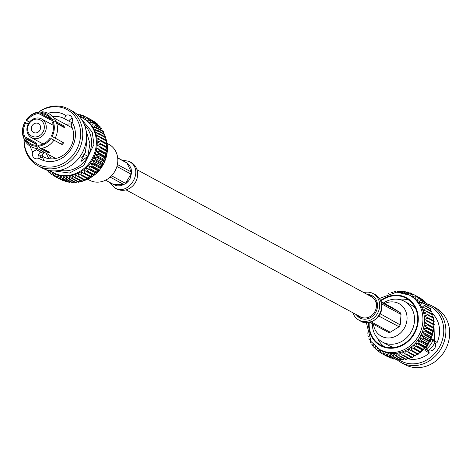 <?xml version="1.0" encoding="UTF-8"?>
<svg xmlns="http://www.w3.org/2000/svg" width="473" height="473" viewBox="0 0 473 473"><rect width="100%" height="100%" fill="white"/><g stroke="black" fill="none" stroke-linecap="round" stroke-linejoin="round"><path stroke-width="0.71" d="M136.975 169.689L371.435 296.719A11.47 10.14 118.4 0 1 374.882 311.636A11.47 10.14 118.4 0 1 360.503 316.892L126.043 189.862M377.543 305.209A7.414 6.551 -61.6 0 0 376.413 305.209M370.335 316.431A7.414 6.551 -61.6 0 0 370.95 317.377M373.445 324.265A18.53 16.378 -61.6 0 0 388.812 337.982A18.53 16.378 -61.6 0 0 407.005 319.506A18.53 16.378 -61.6 0 0 391.532 301.863A18.53 16.378 -61.6 0 0 384.679 303.536M432.83 340.601A18.814 16.626 118.4 0 1 426.214 349.204M434.888 342.393A18.814 16.626 118.4 0 1 428.508 350.446M431.104 339.661A17.377 15.355 118.4 0 1 430.259 341.465M409.163 300.231A26.671 23.567 -61.6 0 0 401.701 299.119A26.671 23.567 -61.6 0 0 398.704 299.391M377.631 338.284A26.671 23.567 -61.6 0 0 384.046 346.585M383.597 302.951A23.142 20.451 118.4 0 1 395.15 299.149A23.142 20.451 118.4 0 1 404.48 301.354L410.771 304.766A23.142 20.451 118.4 0 1 415.572 308.532M394.5 347.419A23.142 20.451 118.4 0 1 388.723 345.456L382.432 342.044A23.142 20.451 118.4 0 1 372.369 323.68M369.218 322.403A26.671 23.567 -61.6 0 0 380.753 345.148A26.671 23.567 -61.6 0 0 414.177 332.927A26.671 23.567 -61.6 0 0 406.159 298.25A26.671 23.567 -61.6 0 0 395.41 295.708A26.671 23.567 -61.6 0 0 380.812 301.011M427.137 303.867A32.241 28.498 118.4 0 1 431.867 305.842L435.645 307.888A32.241 28.498 118.4 0 1 447.901 343.877L447.819 344.119A30.987 27.387 118.4 0 1 441.924 354.998L441.77 355.199A32.241 28.498 118.4 0 1 404.923 364.588L401.145 362.537A32.241 28.498 118.4 0 1 396.859 359.604M396.971 292.172A30.987 27.387 118.4 0 1 409.458 295.122L411.002 295.962A30.987 27.387 118.4 0 1 412.285 296.707A30.987 27.387 118.4 0 1 414.626 298.368A30.987 27.387 118.4 0 1 416.766 300.302A30.987 27.387 118.4 0 1 418.682 302.484A30.987 27.387 118.4 0 1 420.349 304.896A30.987 27.387 118.4 0 1 421.756 307.509A30.987 27.387 118.4 0 1 422.886 310.294A30.987 27.387 118.4 0 1 423.719 313.215A30.987 27.387 118.4 0 1 424.251 316.254A30.987 27.387 118.4 0 1 424.476 319.364A30.987 27.387 118.4 0 1 424.393 322.515L427.562 324.413A33.53 29.633 118.4 0 1 427.491 325.01L424.003 325.678L427.001 327.824A33.53 29.633 118.4 0 1 426.871 328.416L423.305 328.812L426.114 331.195A33.53 29.633 118.4 0 1 425.931 331.774L422.312 331.88L424.914 334.482A33.53 29.633 118.4 0 1 424.671 335.038L421.035 334.86L423.406 337.645A33.53 29.633 118.4 0 1 423.116 338.183L419.486 337.71L421.614 340.666A33.53 29.633 118.4 0 1 421.272 341.169L417.683 340.4L419.557 343.493A33.53 29.633 118.4 0 1 419.173 343.966L415.643 342.901L417.251 346.112A33.53 29.633 118.4 0 1 416.825 346.543L413.39 345.189L414.726 348.477A33.53 29.633 118.4 0 1 414.265 348.867L410.954 347.235L412.013 350.576A33.53 29.633 118.4 0 1 411.522 350.913L408.353 349.021L409.133 352.385A33.53 29.633 118.4 0 1 408.619 352.663L405.615 350.517L406.124 353.875A33.53 29.633 118.4 0 1 405.592 354.1L402.783 351.717L403.02 355.034A33.53 29.633 118.4 0 1 402.47 355.205L399.874 352.61L399.851 355.856A33.53 29.633 118.4 0 1 399.295 355.962L396.924 353.171L396.652 356.323A33.53 29.633 118.4 0 1 396.096 356.364L393.968 353.414L393.465 356.429A33.53 29.633 118.4 0 1 392.909 356.411L391.041 353.319L390.314 356.181A33.53 29.633 118.4 0 1 389.77 356.104L388.167 352.893L387.239 355.578A33.53 29.633 118.4 0 1 386.713 355.436L385.383 352.149L384.277 354.626A33.53 29.633 118.4 0 1 383.774 354.425L382.716 351.084L381.451 353.331A33.53 29.633 118.4 0 1 381.262 353.23A33.53 29.633 118.4 0 1 380.978 353.077L380.197 349.713L378.802 351.717A33.53 29.633 118.4 0 1 378.365 351.404L377.856 348.051L376.354 349.795A33.53 29.633 118.4 0 1 375.952 349.435L375.757 346.774M404.882 293.213L407.229 291.918A33.53 29.633 118.4 0 1 407.756 292.06L407.099 294.271L410.192 292.87A33.53 29.633 118.4 0 1 410.694 293.071L409.766 295.335L413.018 294.159A33.53 29.633 118.4 0 1 413.207 294.265A33.53 29.633 118.4 0 1 413.491 294.419L412.285 296.707L415.666 295.779A33.53 29.633 118.4 0 1 416.104 296.092L414.626 298.368L418.114 297.7A33.53 29.633 118.4 0 1 418.516 298.061L416.766 300.302L420.331 299.906A33.53 29.633 118.4 0 1 420.692 300.314L418.682 302.484L422.3 302.371A33.53 29.633 118.4 0 1 422.614 302.826L420.349 304.896L423.991 305.073A33.53 29.633 118.4 0 1 424.251 305.57L421.756 307.509L425.387 307.982A33.53 29.633 118.4 0 1 425.599 308.508L422.886 310.294L426.475 311.063A33.53 29.633 118.4 0 1 426.634 311.612L423.719 313.215L427.243 314.279A33.53 29.633 118.4 0 1 427.344 314.852L424.251 316.254L427.687 317.602A33.53 29.633 118.4 0 1 427.728 318.187L424.476 319.364L427.793 320.99A33.53 29.633 118.4 0 1 427.775 321.587L424.393 322.515A30.987 27.387 118.4 0 1 424.003 325.678A30.987 27.387 118.4 0 1 423.305 328.812A30.987 27.387 118.4 0 1 422.312 331.88A30.987 27.387 118.4 0 1 421.035 334.86A30.987 27.387 118.4 0 1 419.486 337.71A30.987 27.387 118.4 0 1 417.683 340.4A30.987 27.387 118.4 0 1 415.643 342.901A30.987 27.387 118.4 0 1 413.39 345.189A30.987 27.387 118.4 0 1 410.954 347.235A30.987 27.387 118.4 0 1 408.353 349.021A30.987 27.387 118.4 0 1 405.615 350.517A30.987 27.387 118.4 0 1 402.783 351.717A30.987 27.387 118.4 0 1 399.874 352.61A30.987 27.387 118.4 0 1 396.924 353.171A30.987 27.387 118.4 0 1 393.968 353.414A30.987 27.387 118.4 0 1 391.041 353.319A30.987 27.387 118.4 0 1 388.167 352.893A30.987 27.387 118.4 0 1 385.383 352.149A30.987 27.387 118.4 0 1 382.716 351.084A30.987 27.387 118.4 0 1 381.475 350.458L379.937 349.624L371.122 341.63L366.35 322.533M375.716 346.118L374.137 347.59A33.53 29.633 118.4 0 1 373.776 347.176L373.788 344.923M373.244 344.332L372.174 345.124A33.53 29.633 118.4 0 1 371.855 344.669L372.009 342.854M371.34 341.944L370.483 342.422A33.53 29.633 118.4 0 1 370.217 341.926L370.442 340.578M369.691 339.283L369.082 339.513A33.53 29.633 118.4 0 1 368.869 338.987L369.094 338.106M368.325 336.368L367.994 336.433A33.53 29.633 118.4 0 1 367.834 335.883L367.982 335.458M367.279 333.217L367.225 333.217A33.53 29.633 118.4 0 1 367.125 332.643L367.125 332.637M388.333 293.638L388.345 293.621A33.53 29.633 118.4 0 1 388.877 293.396L388.912 293.449M391.159 292.822L391.449 292.462A33.53 29.633 118.4 0 1 391.999 292.29L392.129 292.616M393.985 292.32L394.618 291.64A33.53 29.633 118.4 0 1 395.174 291.534L395.316 292.184M396.794 292.107L397.817 291.173A33.53 29.633 118.4 0 1 398.372 291.132L398.443 292.125M399.555 292.19L401.009 291.066A33.53 29.633 118.4 0 1 401.559 291.084L401.476 292.426M402.257 292.562L404.155 291.315A33.53 29.633 118.4 0 1 404.699 291.392L404.314 293.52M427.562 324.413L434.007 327.901A33.53 29.633 118.4 0 1 433.936 328.499L427.491 325.01M427.001 327.824L433.445 331.319A33.53 29.633 118.4 0 1 433.315 331.904L426.871 328.416M427.793 320.99L434.238 324.484A33.53 29.633 118.4 0 1 434.22 325.075L427.775 321.587M426.114 331.195L432.559 334.683A33.53 29.633 118.4 0 1 432.375 335.262L425.931 331.774M424.914 334.482L431.358 337.97A33.53 29.633 118.4 0 1 431.116 338.532L424.671 335.038M423.406 337.645L429.851 341.139A33.53 29.633 118.4 0 1 429.561 341.677L423.116 338.183M421.614 340.666L428.059 344.155A33.53 29.633 118.4 0 1 427.716 344.663L421.272 341.169M419.557 343.493L425.996 346.987A33.53 29.633 118.4 0 1 425.611 347.46L419.173 343.966M417.251 346.112L423.696 349.6A33.53 29.633 118.4 0 1 423.27 350.032L416.825 346.543M414.726 348.477L421.171 351.971A33.53 29.633 118.4 0 1 420.71 352.355L414.265 348.867M412.013 350.576L418.451 354.07A33.53 29.633 118.4 0 1 417.961 354.407L411.522 350.913M409.133 352.385L415.578 355.873A33.53 29.633 118.4 0 1 415.063 356.157L408.619 352.663M406.124 353.875L412.568 357.363A33.53 29.633 118.4 0 1 412.036 357.594L405.592 354.1M403.02 355.034L409.464 358.528A33.53 29.633 118.4 0 1 408.914 358.694L402.47 355.205M399.851 355.856L406.295 359.344A33.53 29.633 118.4 0 1 405.739 359.45L399.295 355.962M396.652 356.323L403.097 359.811A33.53 29.633 118.4 0 1 402.541 359.858L396.096 356.364M393.465 356.429L399.904 359.923A33.53 29.633 118.4 0 1 399.354 359.906L392.909 356.411M390.314 356.181L396.758 359.669A33.53 29.633 118.4 0 1 396.214 359.592L389.77 356.104M387.239 355.578L393.684 359.066A33.53 29.633 118.4 0 1 393.158 358.93L386.713 355.436M384.277 354.626L390.716 358.114A33.53 29.633 118.4 0 1 390.213 357.913L383.774 354.425M381.451 353.331L387.895 356.825A33.53 29.633 118.4 0 1 387.706 356.719A33.53 29.633 118.4 0 1 387.511 356.618M378.802 351.717L380.931 352.87M376.354 349.795L378.276 350.836M374.137 347.59L375.887 348.536M372.174 345.124L373.782 345.994M370.483 342.422L371.979 343.232M369.082 339.513L370.146 340.087M367.994 336.433L368.455 336.681M392.478 292.551L391.999 292.29M396.262 292.125L395.174 291.534M399.874 291.942L398.372 291.132M403.173 291.959L401.559 291.084M406.449 292.344L404.699 291.392M409.677 293.1L407.756 292.06M412.828 294.23L410.694 293.071M419.462 297.653A33.53 29.633 118.4 0 1 419.652 297.754A33.53 29.633 118.4 0 1 419.935 297.913L413.491 294.419M415.666 295.779L422.111 299.267A33.53 29.633 118.4 0 1 422.549 299.58L416.104 296.092M418.114 297.7L424.559 301.189A33.53 29.633 118.4 0 1 424.961 301.555L418.516 298.061M420.331 299.906L426.776 303.394A33.53 29.633 118.4 0 1 427.137 303.808L420.692 300.314M422.3 302.371L428.739 305.865A33.53 29.633 118.4 0 1 429.052 306.321L422.614 302.826M423.991 305.073L430.43 308.567A33.53 29.633 118.4 0 1 430.696 309.058L424.251 305.57M425.387 307.982L431.831 311.471A33.53 29.633 118.4 0 1 432.044 311.997L425.599 308.508M426.475 311.063L432.919 314.551A33.53 29.633 118.4 0 1 433.079 315.107L426.634 311.612M427.243 314.279L433.688 317.773A33.53 29.633 118.4 0 1 433.788 318.341L427.344 314.852M427.687 317.602L434.131 321.096A33.53 29.633 118.4 0 1 434.173 321.681L427.728 318.187M433.445 331.319L432.434 330.249L433.936 328.499M434.007 327.901L432.825 327.085L434.22 325.075M432.559 334.683L431.737 333.382L433.315 331.904M431.358 337.97L430.749 336.451L432.375 335.262M429.851 341.139L429.466 339.431L431.116 338.532M428.059 344.155L427.917 342.281L429.561 341.677M425.996 346.987L426.114 344.971L427.716 344.663M423.696 349.6L424.074 347.472L425.611 347.46M421.171 351.971L421.821 349.76L423.27 350.032M418.451 354.07L419.385 351.806L420.71 352.355M415.578 355.873L416.784 353.585M412.568 357.363L414.046 355.087M409.464 358.528L410.741 356.89M406.295 359.344L407.572 357.966M403.097 359.811L404.326 358.688M399.904 359.923L401.039 359.042M396.758 359.669L397.74 359.031M393.684 359.066L394.458 358.64M390.716 358.114L391.23 357.884M422.637 300.148L422.549 299.58M425.026 302.448L424.961 301.555M427.131 304.99L427.137 303.808M428.934 307.757L429.052 306.321M430.424 310.714L430.696 309.058M431.583 313.83L432.044 311.997M432.399 317.076L433.079 315.107M432.683 320.818L433.788 318.341M432.907 323.934L434.173 321.681M430.601 338.674L434.427 340.176L433.883 322.202M434.427 340.176L434.533 341.003L430.714 339.454M431.79 313.014A26.393 23.325 118.4 0 1 437.153 342.428L434.533 341.003M424.979 350.534L429.401 353.006A26.393 23.325 118.4 0 1 407.046 358.54M431.352 337.982L425.008 350.611M427.131 304.979A30.987 27.387 118.4 0 1 439.659 346.567A30.987 27.387 118.4 0 1 398.047 359.196M425.978 349.08L426.965 349.612A5.463 4.831 -61.6 0 0 428.035 350.434A5.463 4.831 -61.6 0 0 434.847 347.992A5.463 4.831 -61.6 0 0 433.357 340.885L437.153 342.428M429.307 350.877L426.965 349.612L429.401 353.006M431.867 305.842A32.241 28.498 118.4 0 1 441.557 347.761A32.241 28.498 118.4 0 1 401.145 362.537M447.901 343.877A32.241 28.498 118.4 0 1 441.77 355.199M424.393 322.515L432.825 327.085M410.954 347.235L419.385 351.806M413.39 345.189L421.821 349.76M415.643 342.901L424.074 347.472M417.683 340.4L426.114 344.971M419.486 337.71L427.917 342.281M421.035 334.86L429.466 339.431M422.312 331.88L430.749 336.451M423.305 328.812L431.737 333.382M424.003 325.678L432.434 330.249M433.357 340.885L430.915 339.561M404.48 301.354A23.142 20.451 118.4 0 1 411.439 331.443A23.142 20.451 118.4 0 1 382.432 342.044M376.798 303.418L377.365 303.388A9.235 8.165 -61.6 0 0 376.798 303.418A9.235 8.165 -61.6 0 0 376.212 303.465M368.763 317.217A9.235 8.165 -61.6 0 0 369.041 317.732A9.235 8.165 -61.6 0 0 369.348 318.217M380.795 301.437L392.099 307.556L400.164 312.588A12.706 11.228 118.4 0 1 401.027 314.427L400.241 324.904A12.706 11.228 118.4 0 1 399.1 326.79L390.243 332.235A12.706 11.228 118.4 0 1 388.244 332.283L369.785 322.284M400.164 312.588L381.291 302.365M381.664 303.932L401.027 314.427M390.243 332.235L371.163 321.894M378.897 316.088L399.1 326.79M400.241 324.904L380.268 313.8M379.612 298.954L375.077 294.62C375.787 294.59 377.377 296.104 379.86 299.155C383.857 305.381 382.551 316.549 371.743 321.681C364.849 322.692 361.177 322.497 360.722 321.09L366.8 322.527C377.495 322.834 385.684 307.769 379.612 298.954L379.925 299.486M352.929 312.789A15.053 13.303 -61.6 0 0 358.794 320.044A15.053 13.303 -61.6 0 0 364.866 321.48A15.053 13.303 -61.6 0 0 379.015 309.892A15.053 13.303 -61.6 0 0 373.138 293.573A15.053 13.303 -61.6 0 0 363.855 292.616M356.27 314.598A12.7 11.228 -61.6 0 0 359.918 317.974A12.7 11.228 -61.6 0 0 365.038 319.186A12.7 11.228 -61.6 0 0 376.082 311.683A12.7 11.228 -61.6 0 0 375.29 298.469A12.7 11.228 -61.6 0 0 372.02 295.637A12.7 11.228 -61.6 0 0 367.196 294.425M372.984 296.234L369.194 295.507M358.629 316.206L360.934 318.453M376.425 302.188L375.757 301.827M367.976 317.501L369.312 318.228M368.786 318.441L367.373 317.673M87.83 179.291L89.539 180.213A20.38 18.015 -61.6 0 0 115.087 170.871A20.38 18.015 -61.6 0 0 108.956 144.371L107.253 143.449M38.283 158.656A5.599 4.949 -61.6 0 1 38.106 156.392L38.106 156.392A5.599 4.949 118.4 0 1 40.725 152.034L43.64 153.613L39.933 156.173L38.343 155.304M35.747 148.345A21.758 19.233 -61.6 0 0 36.409 149.693L32.69 151.827A25.288 22.349 118.4 0 1 30.26 146.246M29.361 140.688A25.288 22.349 118.4 0 1 29.338 140.203M48.128 113.266A25.288 22.349 118.4 0 1 65.723 115.43L64.511 118.729A21.758 19.233 -61.6 0 0 64.198 118.552A21.758 19.233 -61.6 0 0 52.887 116.719M34.198 142.834A21.758 19.233 -61.6 0 0 34.275 143.354M64.511 118.729L68.827 121.07A5.599 4.949 118.4 0 1 72.239 118.268M55.187 138.151L63.287 142.539M63.281 142.533L63.228 143.313A17.377 15.355 118.4 0 1 62.743 144.117L62.064 144.549L53.816 140.079A17.377 15.355 118.4 0 1 53.816 140.085M42.032 148.274L49.464 152.3L49.109 152.501A17.377 15.355 118.4 0 1 48.258 152.525L40.282 148.534M49.464 152.3L49.109 152.501L49.139 152.123M34.931 143.23L35.782 142.71L36.32 143.473L35.475 143.993A17.377 15.355 118.4 0 1 35.475 143.993L34.931 143.23L26.689 138.766A17.377 15.355 -61.6 0 0 26.689 138.766L26.719 138.743M35.782 142.71L24.637 136.673L23.821 137.176L23.656 138.234C21.699 132.842 22.071 127.485 24.779 122.164L28.209 124.074M41.606 114.094A17.377 15.355 118.4 0 1 41.624 114.094L49.866 118.563L50.8 118.67M55.223 121.183A17.377 15.355 118.4 0 1 55.235 121.2L63.483 125.67L64.074 126.397A17.377 15.355 118.4 0 1 64.44 127.178L64.399 127.627L56.766 123.494M64.038 127.432L64.44 127.178L64.399 127.627M36.338 144.472L36.687 144.253A16.342 14.444 118.4 0 1 36.32 143.473M36.687 144.253L36.705 144.667L36.687 144.253M24.744 139.133L24.614 140.286C27.623 145.406 32.069 148.173 37.958 148.593L36.185 146.275A17.335 15.319 118.4 0 1 24.744 139.133L25.56 138.63L36.705 144.667M47.33 152.347L47.401 151.342L41.813 148.315M38.396 146.464L36.261 145.306L36.185 146.275M47.401 151.342L48.335 151.52M62.064 144.549L50.889 138.488A17.335 15.319 118.4 0 1 38.325 146.222L40.217 148.534M38.325 146.222L38.396 145.252A16.342 14.444 118.4 0 0 50.144 138.027M53.816 140.079L50.889 138.488M40.217 148.54C45.899 147.86 50.475 145.081 53.952 140.203L53.786 140.061M61.283 144.064L61.969 143.632L62.743 144.117M63.228 143.313L62.454 142.828A16.342 14.444 118.4 0 1 61.969 143.632M62.454 142.828L62.507 142.054M55.004 138.051L51.362 136.011A16.342 14.444 118.4 0 0 53.372 129.028A16.342 14.444 118.4 0 0 52.402 122.111L53.224 121.608A17.335 15.319 118.4 0 1 52.107 136.478M51.297 158.893A21.758 19.233 118.4 0 1 49.222 154.949M65.771 124.393A21.758 19.233 118.4 0 1 71.807 124.097M36.261 145.306A16.342 14.444 118.4 0 1 30.739 143.762A16.342 14.444 118.4 0 1 25.56 138.63M23.821 137.176A17.335 15.319 118.4 0 1 24.939 122.306L25.684 122.767A16.342 14.444 -61.6 0 0 24.637 136.673M25.684 122.767L28.179 124.121M29.456 122.14L26.902 120.757A16.342 14.444 118.4 0 1 38.65 113.532L49.795 119.568L49.866 118.563M50.777 119.025L50.729 119.675L49.795 119.568M50.729 119.675A16.342 14.444 118.4 0 1 51.19 119.657M50.617 118.806L40.784 113.479A16.342 14.444 118.4 0 1 46.307 115.022A16.342 14.444 118.4 0 1 51.486 120.154L53.934 121.478M56.583 122.915L62.631 126.19L63.483 125.67M64.074 126.397L63.228 126.918L62.631 126.19M58.238 123.814A16.342 14.444 -61.6 0 0 57.487 123.879M55.17 138.193C57.872 132.872 58.25 127.509 56.293 122.117L53.224 121.608M55.235 121.2L55.329 120.071L52.302 119.651L51.486 120.154M40.784 113.479L40.861 112.509L41.985 111.764M38.721 112.562L39.726 111.817C34.044 112.491 29.468 115.27 25.997 120.148L26.157 120.29A17.335 15.319 118.4 0 1 38.721 112.562L38.65 113.532M26.902 120.757L26.157 120.29M48.778 158.644L46.165 153.293M42.972 151.561L43.64 153.613M36.409 149.693L40.725 152.034M68.827 121.07L72.02 122.797M84.419 153.731L81.711 157.71M39.034 158.366L43.149 156.646A21.758 19.233 -61.6 0 0 43.463 156.817A21.758 19.233 -61.6 0 0 73.599 137.2A21.758 19.233 -61.6 0 0 71.252 125.676L72.067 121.969A25.288 22.349 118.4 0 1 68.094 153.104A25.288 22.349 118.4 0 1 39.034 158.366A5.599 4.949 118.4 0 1 34.73 158.331A5.599 4.949 118.4 0 1 32.69 151.827M43.149 156.646L43.782 156.989M40.861 112.509A17.335 15.319 118.4 0 1 52.302 119.651M42.736 156.924L42.067 154.701M65.723 115.43A5.599 4.949 118.4 0 1 70.028 115.471A5.599 4.949 118.4 0 1 72.067 121.969M28.185 124.062A30.987 27.387 118.4 0 1 29.332 122.075M39.028 111.894A30.987 27.387 118.4 0 1 79.245 124.653A30.987 27.387 118.4 0 1 56.198 166.248A30.987 27.387 118.4 0 1 24.158 138.731M84.212 154.322L87.795 156.303L80.93 161.512L85.323 152.537L86.754 141.941L86.453 138.66M85.832 129.501L89.941 143.674L87.795 156.303M46.253 128.106A10.643 9.407 118.4 0 1 31.52 137.702A10.643 9.407 118.4 0 1 26.92 128.579A10.643 9.407 118.4 0 1 41.659 118.989A10.643 9.407 118.4 0 1 46.253 128.106M60.124 170.262A26.393 23.325 -61.6 0 0 91.472 144.502A26.393 23.325 -61.6 0 0 84.555 125.168M24.046 138.672A32.241 28.498 -61.6 0 0 38.011 165.786A32.241 28.498 -61.6 0 0 82.669 136.721A32.241 28.498 -61.6 0 0 68.733 109.092A32.241 28.498 -61.6 0 0 38.751 111.935M27.647 128.218A9.17 8.106 118.4 0 1 40.731 120.172A9.17 8.106 118.4 0 1 39.566 135.656A9.17 8.106 118.4 0 1 27.647 128.218M38.011 165.786L41.79 167.838A32.241 28.498 -61.6 0 0 78.636 158.449L78.796 158.248A30.987 27.387 -61.6 0 0 84.691 147.369L84.768 147.127A32.241 28.498 -61.6 0 0 86.447 138.766A32.241 28.498 -61.6 0 0 72.511 111.137L68.733 109.092M78.636 158.449A32.241 28.498 -61.6 0 0 84.768 147.127M40.577 127.905A5.061 4.47 -61.6 0 0 38.39 123.565A5.061 4.47 -61.6 0 0 32.052 125.883A5.061 4.47 -61.6 0 0 33.571 132.464A5.061 4.47 -61.6 0 0 40.577 127.905M97.136 145.205A30.987 27.387 -61.6 0 0 83.751 118.652L82.876 118.179A30.987 27.387 118.4 0 1 96.267 144.732A30.987 27.387 118.4 0 1 53.354 172.675A30.987 27.387 118.4 0 1 50.191 170.629L54.224 173.142A30.987 27.387 -61.6 0 0 97.136 145.205M78.305 115.447L79.884 114.584A33.53 29.633 118.4 0 1 80.593 114.773L79.984 116.825L82.852 115.524A33.53 29.633 118.4 0 1 83.526 115.796L82.669 117.895L85.678 116.807A33.53 29.633 118.4 0 1 85.956 116.955A33.53 29.633 118.4 0 1 86.317 117.156L85.199 119.273L88.333 118.41A33.53 29.633 118.4 0 1 88.93 118.835L87.558 120.946L90.786 120.325A33.53 29.633 118.4 0 1 91.33 120.816L89.71 122.891L93.015 122.525A33.53 29.633 118.4 0 1 93.5 123.075L91.638 125.085L94.984 124.984A33.53 29.633 118.4 0 1 95.41 125.593L93.317 127.515L96.687 127.68A33.53 29.633 118.4 0 1 97.042 128.343L94.73 130.14L98.094 130.578A33.53 29.633 118.4 0 1 98.378 131.287L95.865 132.943L99.194 133.652A33.53 29.633 118.4 0 1 99.407 134.397L96.705 135.887L99.969 136.868A33.53 29.633 118.4 0 1 100.105 137.643L97.243 138.938L100.424 140.191A33.53 29.633 118.4 0 1 100.477 140.978L97.468 142.066L100.536 143.579A33.53 29.633 118.4 0 1 100.518 144.377L97.385 145.241L100.323 146.997A33.53 29.633 118.4 0 1 100.223 147.801L96.989 148.421L99.768 150.408A33.53 29.633 118.4 0 1 99.596 151.206L96.291 151.573L98.892 153.778A33.53 29.633 118.4 0 1 98.644 154.559L95.292 154.665L97.698 157.071A33.53 29.633 118.4 0 1 97.373 157.828L94.009 157.663L96.202 160.241A33.53 29.633 118.4 0 1 95.806 160.968L92.448 160.524L94.417 163.262A33.53 29.633 118.4 0 1 93.961 163.948L90.633 163.232L92.365 166.1A33.53 29.633 118.4 0 1 91.845 166.738L88.581 165.751L90.071 168.719A33.53 29.633 118.4 0 1 89.498 169.304L86.317 168.051L87.552 171.102A33.53 29.633 118.4 0 1 86.931 171.622L83.863 170.109L84.838 173.207A33.53 29.633 118.4 0 1 84.176 173.662L81.244 171.906L81.965 175.022A33.53 29.633 118.4 0 1 81.273 175.4L78.494 173.414L78.961 176.524A33.53 29.633 118.4 0 1 78.24 176.825L75.639 174.62L75.857 177.694A33.53 29.633 118.4 0 1 75.118 177.919L72.712 175.513L72.694 178.522A33.53 29.633 118.4 0 1 71.943 178.664L69.75 176.086L69.496 179.001A33.53 29.633 118.4 0 1 68.745 179.06L66.776 176.323L66.303 179.119A33.53 29.633 118.4 0 1 65.558 179.096L63.825 176.228L63.151 178.883A33.53 29.633 118.4 0 1 62.424 178.776L60.934 175.802L60.077 178.291A33.53 29.633 118.4 0 1 59.367 178.096L58.132 175.051L57.109 177.345A33.53 29.633 118.4 0 1 56.429 177.073L55.453 173.981L54.283 176.068A33.53 29.633 118.4 0 1 54.005 175.921A33.53 29.633 118.4 0 1 53.638 175.72L52.917 172.604L51.628 174.46A33.53 29.633 118.4 0 1 51.031 174.04L50.564 170.93L49.174 172.55A33.53 29.633 118.4 0 1 48.63 172.054L48.5 170.321M76.75 114.023L76.809 113.987A33.53 29.633 118.4 0 1 77.537 114.099L77.442 114.626M40.696 155.995L40.181 156.001M40.755 157.893L41.015 157.137M47.288 170.026L46.945 170.351A33.53 29.633 118.4 0 1 46.46 169.795L46.46 169.789M100.323 146.997L106.898 150.562A33.53 29.633 118.4 0 1 106.797 151.366L105.449 153.004L106.348 153.973A33.53 29.633 118.4 0 1 106.171 154.772L104.752 156.155L105.473 157.343A33.53 29.633 118.4 0 1 105.219 158.124L103.753 159.247L104.279 160.631A33.53 29.633 118.4 0 1 103.954 161.388L102.464 162.245L102.777 163.806A33.53 29.633 118.4 0 1 102.387 164.527L100.909 165.112L100.997 166.827A33.53 29.633 118.4 0 1 100.536 167.513L99.094 167.82L98.94 169.665A33.53 29.633 118.4 0 1 98.425 170.298L97.042 170.333L96.646 172.284A33.53 29.633 118.4 0 1 96.072 172.864L94.777 172.633L94.127 174.661A33.53 29.633 118.4 0 1 93.506 175.181L92.318 174.697L91.419 176.772A33.53 29.633 118.4 0 1 90.757 177.221L84.176 173.662M100.536 143.579L107.117 147.138A33.53 29.633 118.4 0 1 107.093 147.943L105.846 149.823L106.898 150.562M105.846 149.823L97.385 145.241M100.223 147.801L106.797 151.366M107.093 147.943L100.518 144.377M96.989 148.421L105.449 153.004M99.768 150.408L106.348 153.973M99.596 151.206L106.171 154.772M100.424 140.191L106.999 143.751A33.53 29.633 118.4 0 1 107.058 144.543L105.928 146.654M107.058 144.543L100.477 140.978M96.291 151.573L104.752 156.155M98.892 153.778L105.473 157.343M98.644 154.559L105.219 158.124M99.969 136.868L106.549 140.434A33.53 29.633 118.4 0 1 106.685 141.202L105.698 143.52M106.685 141.202L100.105 137.643M95.292 154.665L103.753 159.247M97.698 157.071L104.279 160.631M97.373 157.828L103.954 161.388M99.194 133.652L105.769 137.217A33.53 29.633 118.4 0 1 105.982 137.962L105.384 139.801M105.982 137.962L99.407 134.397M94.009 157.663L102.464 162.245M96.202 160.241L102.777 163.806M95.806 160.968L102.387 164.527M98.094 130.578L104.669 134.143A33.53 29.633 118.4 0 1 104.959 134.852L104.557 136.561M104.959 134.852L98.378 131.287M92.448 160.524L100.909 165.112M94.417 163.262L100.997 166.827M93.961 163.948L100.536 167.513M96.687 127.68L103.262 131.24A33.53 29.633 118.4 0 1 103.622 131.908L103.386 133.451M103.622 131.908L97.042 128.343M90.633 163.232L99.094 167.82M92.365 166.1L98.94 169.665M91.845 166.738L98.425 170.298M94.984 124.984L101.565 128.544A33.53 29.633 118.4 0 1 101.991 129.159L101.896 130.501M101.991 129.159L95.41 125.593M88.581 165.751L97.042 170.333M90.071 168.719L96.646 172.284M89.498 169.304L96.072 172.864M93.015 122.525L99.59 126.084A33.53 29.633 118.4 0 1 100.075 126.64L100.087 127.745M100.075 126.64L93.5 123.075M86.317 168.051L94.777 172.633M87.552 171.102L94.127 174.661M86.931 171.622L93.506 175.181M90.786 120.325L97.361 123.885A33.53 29.633 118.4 0 1 97.911 124.375L97.982 125.215M97.911 124.375L91.33 120.816M83.863 170.109L92.318 174.697M84.838 173.207L91.419 176.772M88.333 118.41L94.907 121.975A33.53 29.633 118.4 0 1 95.505 122.395L95.593 122.927M95.505 122.395L88.93 118.835M81.965 175.022L88.546 178.587A33.53 29.633 118.4 0 1 87.848 178.965L81.273 175.4M89.704 176.488L88.546 178.587M92.253 120.367A33.53 29.633 118.4 0 1 92.531 120.514A33.53 29.633 118.4 0 1 92.897 120.716L92.945 120.911M92.897 120.716L86.317 117.156M78.961 176.524L85.542 180.083A33.53 29.633 118.4 0 1 84.821 180.39L78.24 176.825M86.955 177.996L85.542 180.083M85.507 116.866L83.526 115.796M75.857 177.694L82.438 181.254A33.53 29.633 118.4 0 1 81.699 181.484L75.118 177.919M83.65 179.758L82.438 181.254M82.373 115.737L80.593 114.773M72.694 178.522L79.269 182.087A33.53 29.633 118.4 0 1 78.518 182.229L71.943 178.664M80.481 180.822L79.269 182.087M79.162 114.98L77.537 114.099M69.496 179.001L76.07 182.56A33.53 29.633 118.4 0 1 75.319 182.625L68.745 179.06M77.235 181.531L76.07 182.56M66.303 179.119L72.883 182.684A33.53 29.633 118.4 0 1 72.138 182.661L65.558 179.096M73.948 181.88L72.883 182.684M63.151 178.883L69.732 182.448A33.53 29.633 118.4 0 1 68.999 182.336L62.424 178.776M70.654 181.857L69.732 182.448M60.077 178.291L66.652 181.851A33.53 29.633 118.4 0 1 65.942 181.662L59.367 178.096M67.385 181.461L66.652 181.851M57.109 177.345L63.684 180.911A33.53 29.633 118.4 0 1 63.01 180.639L56.429 177.073M64.168 180.698L63.684 180.911M54.283 176.068L60.857 179.628A33.53 29.633 118.4 0 1 60.579 179.48A33.53 29.633 118.4 0 1 60.308 179.332M51.628 174.46L53.597 175.53M49.174 172.55L50.948 173.514M46.945 170.351L48.565 171.226M40.093 156.06L40.82 156.451M117.7 157.982L127.006 163.025L129.679 165.639L131.139 168.755L131.21 171.977L117.399 164.498M116.908 166.466L131.045 174.123L130.459 177.854L128.526 181.053M110.132 177.103L123.666 184.435L120.816 185.783L125.913 183.559L128.52 181.053L125.481 183.317L111.533 175.761M114.33 184.913L117.452 185.865L113.898 184.677L105.585 180.172M128.52 181.053L130.459 177.854L131.642 172.213L131.139 168.755L129.679 165.639L127.444 163.262L125.794 162.227L127.444 163.262M117.452 185.865L120.816 185.783L117.452 185.865M125.93 162.298L117.682 157.828M129.17 161.382L131.104 162.434A15.053 13.303 118.4 0 1 135.633 182.004A15.053 13.303 118.4 0 1 116.76 188.904L114.827 187.858C128.295 196.248 143.898 171.729 130.932 162.558L129.17 161.382L121.673 159.992M380.588 300.509A27.257 24.088 118.4 0 1 395.452 295.134A27.257 24.088 118.4 0 1 418.227 321.031A27.257 24.088 118.4 0 1 391.573 348.264A27.257 24.088 118.4 0 1 368.68 322.491M379.423 298.481L396.729 292.113L409.464 295.128A30.987 27.387 118.4 0 1 418.788 335.404A30.987 27.387 118.4 0 1 379.961 349.636M432.576 316.561A30.987 27.387 118.4 0 1 432.777 317.277M433.274 319.5A30.987 27.387 118.4 0 1 433.481 320.741M433.682 322.556A30.987 27.387 118.4 0 1 433.776 324.236M433.782 325.714A30.987 27.387 118.4 0 1 433.688 327.683M433.564 328.936A30.987 27.387 118.4 0 1 433.238 331.094M433.02 332.188A30.987 27.387 118.4 0 1 432.434 334.476M432.139 335.44A30.987 27.387 118.4 0 1 431.281 337.781M430.921 338.638A30.987 27.387 118.4 0 1 429.809 340.944M429.378 341.743A30.987 27.387 118.4 0 1 428.041 343.93M427.515 344.699A30.987 27.387 118.4 0 1 426.013 346.691M425.369 347.46A30.987 27.387 118.4 0 1 423.767 349.192M422.968 349.973A30.987 27.387 118.4 0 1 421.337 351.421M420.343 352.208A30.987 27.387 118.4 0 1 418.753 353.349M417.499 354.153A30.987 27.387 118.4 0 1 416.051 354.981M414.407 355.802A30.987 27.387 118.4 0 1 413.266 356.299M411.114 357.091A30.987 27.387 118.4 0 1 410.416 357.31M380.398 313.357L380.345 314.125M379.204 316.005L378.631 316.36M372.955 296.216L369.135 295.477M358.203 315.645L360.899 318.441M375.733 301.75L377.223 302.685L375.733 301.756M368.207 318.642L366.847 317.797M48.323 151.679L48.258 152.525M81.782 119.71L92.205 132.05L93.95 144.436L83.662 165.698L69.484 173.029L54.04 170.919M43.9 160.637L41.772 154.902M41.257 157.698A30.987 27.387 118.4 0 1 40.69 155.647M85.595 180.006A31.094 27.475 -61.6 0 0 107.347 150.68A31.094 27.475 -61.6 0 0 106.65 141.279M106.425 140.363A31.094 27.475 -61.6 0 0 105.834 138.423M105.284 136.957A31.094 27.475 -61.6 0 0 104.752 135.733M103.634 133.581A31.094 27.475 -61.6 0 0 103.421 133.22M77.081 181.673A31.094 27.475 -61.6 0 0 77.46 181.656M79.907 181.425A31.094 27.475 -61.6 0 0 81.196 181.212M82.751 180.869A31.094 27.475 -61.6 0 0 84.685 180.319M131.21 171.977L127.006 163.025M113.898 184.677L123.666 184.435M125.481 183.317L131.045 174.123M381.262 353.23L387.706 356.719M413.207 294.265L419.652 297.754M432.618 316.449L432.866 317.324M433.339 319.364L433.581 320.795M433.771 322.403L433.883 324.295M433.895 325.548L433.8 327.759M433.706 328.765L433.351 331.212M433.185 332.028L432.529 334.636M432.328 335.298L426.002 346.928M425.552 347.46L423.725 349.423M423.122 350.002L421.272 351.628M420.473 352.261L418.676 353.538M417.606 354.212L415.968 355.134M414.502 355.856L413.183 356.423M411.203 357.139L410.345 357.399M369.041 317.732L369.33 318.223M358.794 320.044L360.733 321.09M373.138 293.573L375.077 294.62M367.078 318.737L367.645 318.808M72.286 127.929L53.987 118.008M55.737 158.479L37.432 148.563M55.329 120.065C52.326 114.951 47.874 112.184 41.985 111.758M53.23 125.256L41.659 118.989M43.09 143.969L31.52 137.702M41.198 157.722L40.625 155.694M79.434 116.642L82.876 118.179M92.531 120.514L85.956 116.955M60.579 179.48L54.005 175.921M82.621 181.029L99.75 170.191L107.566 150.928L105.899 138.222M105.438 137.04L104.787 135.58M103.758 133.652L103.439 133.114M76.998 181.744L77.584 181.721M79.801 181.537L81.35 181.295M113.827 184.647L105.574 180.178M109.559 182.33L114.827 187.864"/></g></svg>
